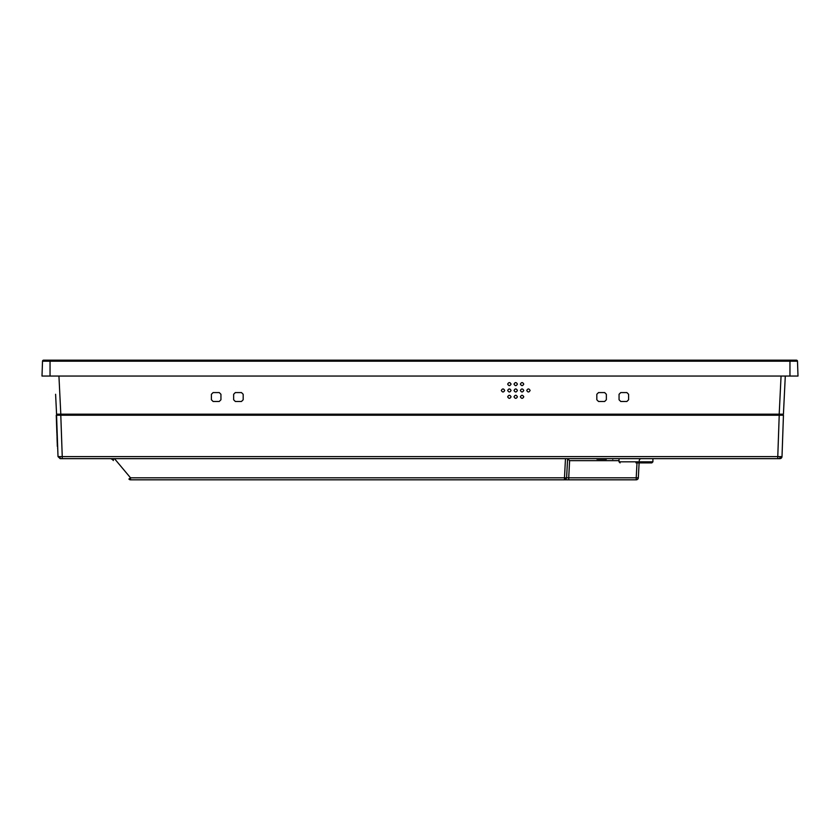 <?xml version="1.0" encoding="UTF-8"?>
<svg xmlns="http://www.w3.org/2000/svg" width="840" height="840" viewBox="0 0 840 840"><rect width="100%" height="100%" fill="white"/><g stroke="black" fill="none" stroke-linecap="round" stroke-linejoin="round"><path stroke-width="1.26" d="M55.598 394.275L56.574 414.173L55.598 394.275M785.295 376.058L783.426 414.173L56.574 414.173M507.675 384.111C508.798 386.117 509.933 386.117 511.056 384.111C509.933 382.095 508.798 382.095 507.675 384.111M514.028 384.111C515.151 386.117 516.285 386.117 517.409 384.111C516.285 382.095 515.151 382.095 514.028 384.111M520.38 384.111C521.504 386.117 522.638 386.117 523.761 384.111C522.638 382.095 521.504 382.095 520.38 384.111M507.675 396.816C508.798 398.822 509.933 398.822 511.056 396.816C509.933 394.8 508.798 394.8 507.675 396.816M514.028 396.816C515.151 398.822 516.285 398.822 517.409 396.816C516.285 394.8 515.151 394.8 514.028 396.816M520.38 390.464C521.504 392.469 522.638 392.469 523.761 390.464C522.638 388.447 521.504 388.447 520.38 390.464M526.732 390.464C527.856 392.469 528.99 392.469 530.114 390.464C528.99 388.447 527.856 388.447 526.732 390.464M520.38 396.816C521.504 398.822 522.638 398.822 523.761 396.816C522.638 394.8 521.504 394.8 520.38 396.816M501.322 390.464C502.446 392.469 503.58 392.469 504.704 390.464C503.58 388.447 502.446 388.447 501.322 390.464M507.675 390.464C508.798 392.469 509.933 392.469 511.056 390.464C509.933 388.447 508.798 388.447 507.675 390.464M514.028 390.464C515.151 392.469 516.285 392.469 517.409 390.464C516.285 388.447 515.151 388.447 514.028 390.464M596.82 394.275L598.521 392.574L604.663 392.574L606.354 394.275L606.354 399.777L604.663 401.468L598.521 401.468L596.82 399.777L596.82 394.275M213.108 401.468L211.407 399.777L211.407 394.275L213.108 392.574L219.251 392.574L220.941 394.275L220.941 399.777L219.251 401.468L213.108 401.468M235.337 401.468L233.646 399.777L233.646 394.275L235.337 392.574L241.479 392.574L243.18 394.275L243.18 399.777L241.479 401.468L235.337 401.468M620.75 401.468L619.059 399.777L619.059 394.275L620.75 392.574L626.892 392.574L628.593 394.275L628.593 399.777L626.892 401.468L620.75 401.468M46.662 360.181L50.043 360.181L50.043 376.058L798 376.058L797.486 361.2A1.06 1.06 0 0 0 796.425 360.181A1.06 1.06 0 0 1 797.486 361.2A1.06 1.06 0 0 0 796.425 360.181L789.957 360.181L789.957 361.2L42.515 361.2A1.06 1.06 0 0 1 43.575 360.181L793.338 360.181M42.515 361.2A1.06 1.06 0 0 1 43.575 360.181A1.06 1.06 0 0 0 42.515 361.2L42 376.058L50.043 376.058M779.268 458.651L780.77 456.635L777.777 456.603L777.777 458.651L779.888 458.651L667.359 458.651M582.162 479.819L564.48 479.819L564.48 477.813L565.981 477.866A2.121 1.502 90 0 1 564.48 479.819L130.515 479.819A2.121 2.121 0 0 1 129.623 479.63L128.898 479.062L130.515 477.813L130.515 479.819M57.204 433.608L57.74 448.959L56.91 434.228M56.941 428.904L56.248 415.233L60.795 415.233L60.764 414.173M57.582 415.233L57.582 414.173L57.582 415.233M57.026 437.388L57.236 443.405M57.257 444.056L57.33 446.376M56.879 433.419L56.721 428.873M56.732 429.177L56.248 415.233M783.185 422.719L783.447 415.233L779.216 415.233L782.428 415.233L782.428 414.173L782.229 415.233M702.566 458.651L60.123 458.651L58.013 456.603L56.563 415.233M60.743 458.651L58.013 456.603L62.244 456.603L62.244 458.651L60.743 458.651L59.252 456.635M783.447 415.233L782.009 456.603L782.282 448.686L782.009 456.603L780.77 456.635M779.216 415.233L60.795 415.233L62.244 456.603L777.777 456.603L779.216 415.233M635.964 462.882L651.851 462.882L635.964 462.882M780.654 458.504A2.121 2.121 0 0 0 781.357 458.052A2.121 2.121 46 0 0 781.841 457.359M781.966 456.918A2.121 2.121 46 0 0 782.009 456.603L779.888 458.651A2.121 2.121 0 0 0 780.202 458.619M601.24 458.651L601.24 459.281L597.849 459.281L597.849 458.651M606.323 459.281C614.649 459.281 614.649 459.281 606.323 459.281L601.45 459.281L602.091 459.281L601.45 458.651M130.515 477.813L114.471 458.651L565.477 458.661L564.48 477.813L130.515 477.813M111.762 458.651L112.854 459.953L114.471 458.651M112.854 459.953L113.358 460.551M565.981 477.866L564.48 479.819L568.712 479.819L568.712 477.813L566.601 477.813L567.599 458.651L566.601 477.813L567.609 458.651L569.615 460.656L568.712 477.813L636.216 477.813L637.004 462.882M112.623 459.669L110.88 458.651M639.293 460.257A2.121 2.121 0 0 0 639.23 460.656A2.121 2.121 0 0 1 641.34 458.651M717.601 458.651L752.283 458.651M774.144 458.651L780.108 458.64L781.357 458.052L780.003 456.645M639.891 459.228A2.121 2.121 0 0 0 639.471 459.774M639.114 462.882L638.327 477.813L639.114 462.882M112.329 459.322L111.783 458.903M584.273 479.819L636.216 479.819L636.216 477.813L638.327 477.813A2.121 2.121 0 0 1 636.216 479.819L564.48 479.819L565.94 479.252M567.609 458.651L597.009 458.651L597.009 459.281M566.601 477.813L565.95 479.241M612.78 459.281L612.78 458.651L619.028 458.651L619.028 461.822L652.911 461.822L652.911 458.651M779.888 458.651L781.357 458.052M797.486 361.2L789.957 361.2L789.957 376.058M779.195 414.173L781.064 376.058M58.937 376.058L60.806 414.173M779.258 415.233L779.258 414.173M619.028 460.656L569.615 460.656M636.216 479.819L568.712 479.819M57.215 442.806L57.162 441.326M57.614 448.298L57.74 448.949M619.028 461.822L620.088 462.882M652.911 461.822L651.851 462.882"/></g></svg>
